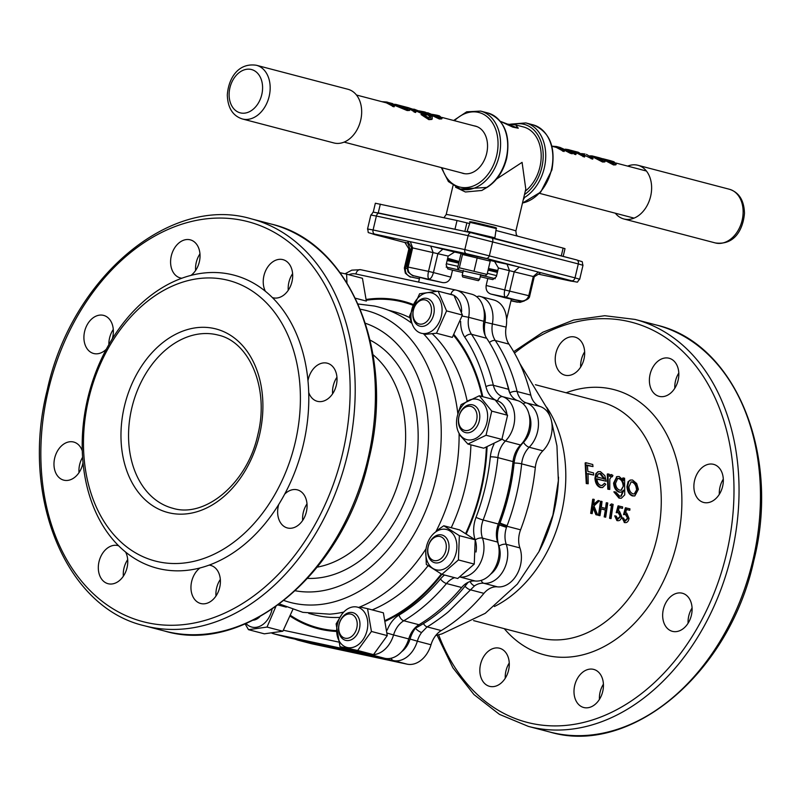 <?xml version="1.0" encoding="UTF-8"?>
<svg xmlns="http://www.w3.org/2000/svg" width="801" height="801" viewBox="0 0 801 801"><rect width="100%" height="100%" fill="white"/><g stroke="black" fill="none" stroke-linecap="round" stroke-linejoin="round"><path stroke-width="1.2" d="M609.03 161.221L613.576 163.074M605.786 159.88L605.446 160.701L613.576 164.956L615.819 164.846L616.249 164.135L613.956 161.762L610.112 160.58L612.405 161.331L614.227 162.933L612.875 162.963L605.786 159.88L614.057 164.245L616.249 164.135M598.077 158.348L602.582 160.17M594.773 156.976L594.432 157.797L602.562 162.012L604.835 161.932L605.266 161.221L602.953 158.868L599.198 157.717L603.243 160.03L601.881 160.07L594.773 156.976L603.043 161.301L605.266 161.221M582.627 154.303L592.61 159.159L593.08 158.438L586.422 154.373L593.08 158.438M570.282 150.157L576.149 151.699L575.949 152.57L584.44 157.036L584.91 156.315L578.232 152.22L576.149 151.699L584.91 156.315M568.4 150.578L575.699 154.653L576.169 153.932L568.91 149.797M562.983 149.467L570.342 153.301L572.244 153.822L572.715 153.101L560.069 147.464M551.889 146.243L556.274 147.394L564.014 151.559L564.475 150.828L557.356 146.763M430.207 114.643L439.338 118.999L441.701 118.908L442.122 118.188L439.419 115.865L437.116 115.234L440.21 117.066L438.548 117.076L427.684 112.761L439.799 118.278L442.122 118.188M414.047 110.107L425.611 115.194L427.904 114.653L430.437 117.707M421.526 113.862L421.046 114.563L428.875 119.649L431.819 119.419L432.3 117.016L429.536 114.132L425.201 112.11L423.859 111.76L426.773 113.392L424.93 113.331L414.307 109.256L426.072 114.473L428.295 113.862L430.808 117.447L428.585 117.607L421.526 113.862L429.456 119.079L432.34 118.848M409.952 109.206L415.549 112.52L416.009 111.79L412.235 109.016L408.26 107.664L416.009 111.79M402.793 107.194L406.968 108.295L407.228 107.434L395.514 104.32L407.599 109.817L409.972 109.717L409.421 108.525L407.599 107.845L408.049 108.616M408.26 107.664L397.656 104.911L406.277 108.626L407.599 107.845L407.419 108.806M392.5 104.46L407.138 110.538L409.551 110.448L409.972 109.717M356.465 95.019L386.462 102.878L394.002 106.863L394.452 106.132L388.024 102.358M392.53 104.51L392.71 103.639L389.186 102.718M392.57 106.473L393.031 105.742L394.452 106.132M381.847 101.667L386.693 102.017L393.031 105.742M393.481 105.041L393.601 104.21L396.165 104.52L395.914 105.372M393.491 105.091L393.601 104.21M407.138 110.538L407.599 109.817M414.157 112.14L414.608 111.409M425.611 115.194L426.072 114.473M427.894 115.114L428.295 113.862M428.455 115.074L428.865 114.303M428.875 119.649L429.456 119.079M414.588 110.268L414.838 109.407M412.425 109.116L414.317 109.256M419.013 110.868L423.859 111.76M421.757 112.13L424.39 112.841L424.64 111.98M424.39 112.841L425.962 113.552M425.631 112.701L428.335 112.951L428.084 113.812M432.37 114.373L437.116 115.234M439.338 118.999L439.799 118.278M434.883 115.574L437.787 116.365L438.047 115.504M437.787 116.365L439.559 117.256M570.342 153.301L570.803 152.58L572.715 153.101M562.552 151.159L563.013 150.438L564.475 150.828M551.869 146.162L556.505 146.523L563.013 150.438M558.107 146.953L570.803 152.58M582.998 156.636L583.468 155.915M574.257 154.263L574.717 153.532L576.169 153.932M565.276 149.166L568.179 149.587L574.717 153.532M591.178 158.758L591.649 158.037M581.506 153.572L585.02 154.002M601.11 159.289L601.401 158.448M602.562 162.012L603.043 161.301M591.879 156.776L592.059 155.905L599.198 157.717M589.916 155.855L592.059 155.905M594.212 157.477L594.372 156.596M612.104 162.182L612.405 161.331M613.576 164.956L614.057 164.245M603.053 159.689L603.243 158.818L610.112 160.58M602.632 158.738L603.243 158.818M605.376 160.37L605.536 159.499M446.377 263.719A51.024 1.161 13.3 0 1 457.992 266.363A51.024 1.161 13.3 0 0 446.377 263.719M487.328 273.331A51.024 1.161 13.3 0 1 496.6 275.634A51.024 1.161 13.3 0 0 487.328 273.331M446.147 267.063A51.024 1.161 13.3 0 1 463.198 270.968M480.62 275.103A51.024 1.161 13.3 0 1 495.278 278.718M447.298 259.794A26.283 0.601 13.3 0 1 449.241 260.165A26.283 0.601 13.3 0 1 458.973 262.247M488.29 269.266A26.283 0.601 13.3 0 1 494.698 271.008L497.501 271.839M447.138 260.495A51.024 1.161 13.3 0 1 458.763 263.139M488.089 270.107A51.024 1.161 13.3 0 1 497.361 272.41M256.46 65.281L347.954 89.271A27.745 20.185 104.7 0 1 361.672 112.38A27.745 20.185 104.7 0 1 333.887 142.948L242.383 118.969A27.745 20.185 104.7 0 0 270.167 88.4A27.745 20.185 104.7 0 0 256.46 65.281C237.557 62.388 228.305 79.379 227.314 95.049C227.764 107.895 232.781 115.875 242.383 118.969M615.338 213.216A27.745 20.185 -75.3 0 0 623.839 218.963A27.745 20.185 -75.3 0 0 651.624 188.435A27.745 20.185 -75.3 0 0 637.916 165.276A27.745 20.185 -75.3 0 0 627.684 166.107M478.377 280.68L462.698 276.976L478.377 280.68L479.609 279.379L462.187 275.264L463.328 270.438M488.029 258.923L461.847 253.266L462.497 254.498L490.212 261.126L489.852 259.955L488.029 258.923M480.64 275.023L485.256 275.884L487.068 274.423L459.343 267.804L458.022 268.966L457.661 267.794L460.805 254.488L461.847 253.266M485.256 275.884L463.218 270.898M474.052 271.118L477.196 257.822M487.068 274.423L490.212 261.126M459.343 267.804L462.497 254.498M488.35 268.996A36.025 0.821 13.3 0 1 497.611 271.369M497.811 270.508L488.48 268.475M447.389 259.424A36.025 0.821 13.3 0 1 459.023 262.007M459.143 261.516L447.659 258.272M346.933 282.773L346.623 274.142L362.452 278.287L366.337 301.076L355.424 298.222M346.623 274.142L340.145 272.71M481.842 190.478L486.618 187.444A1.792 0.981 58.4 0 0 487.158 187.384L487.158 187.384A1.792 0.981 58.4 0 0 487.328 187.224L481.842 190.478L465.421 191.99L455.559 187.214M487.048 187.434L487.158 187.384C496.86 181.046 503.378 171.324 506.723 158.197C510.718 134.818 504.41 119.739 487.799 112.971A40.28 29.297 -75.3 0 1 506.252 158.057A40.28 29.297 -75.3 0 1 486.618 187.444L460.235 189.026A40.28 29.297 104.7 0 0 499.123 156.195A40.28 29.297 104.7 0 0 480.67 111.099L487.799 112.971M523.924 196.966A1.792 0.981 58.4 0 0 524.645 197.406L523.554 198.538M459.454 230.257L454.968 229.236L457.031 220.525L466.873 222.868L464.86 231.409M561.291 255.879L563.133 248.1L565.005 248.66L563.183 256.38M473.962 125.817A24.441 17.772 104.7 0 1 475.464 126.117A24.441 17.772 104.7 0 1 486.658 153.472A24.441 17.772 104.7 0 1 463.068 173.396A24.441 17.772 104.7 0 1 461.616 172.916M518.227 128.24L500.365 121.341L512.81 127.129L517.646 128.1A0.891 0.831 81.4 0 1 518.227 128.24L515.744 124.926L505.952 123.975M549.866 244.555L548.144 244.195M551.368 245.016L549.616 244.555M518.157 127.94L507.724 124.846M522.492 202.993A40.28 29.297 -75.3 0 0 551.408 169.902A40.28 29.297 -75.3 0 0 532.955 124.806L525.826 122.933A40.28 29.297 104.7 0 1 544.279 168.03A40.28 29.297 104.7 0 1 524.645 197.406L523.253 199.789M454.968 229.236L374.167 212.275M563.133 248.1L495.949 230.488M469.666 223.599L466.873 222.868M457.031 220.525L375.349 203.234L373.296 211.945M505.992 123.985L515.744 124.926L523.504 126.959A35.805 26.043 104.7 0 1 539.904 167.039A35.805 26.043 104.7 0 1 525.286 191.169M496.63 178.983L522.082 162.363L525.786 189.056L515.874 230.998A35.805 0.821 13.3 0 0 506.512 228.205A35.805 0.821 13.3 0 0 468.345 218.983A35.805 0.821 13.3 0 0 446.187 214.518L443.954 217.732M259.784 616.74A14.318 10.423 104.7 0 1 253.156 620.214M359.769 621.646A14.318 10.423 104.7 0 1 356.235 635.634A14.318 10.423 104.7 0 1 345.621 640.349A14.318 10.423 104.7 0 1 338.743 631.358A14.318 10.423 104.7 0 1 342.277 617.371A14.318 10.423 104.7 0 1 352.891 612.645A14.318 10.423 104.7 0 1 359.769 621.646M338.883 630.357A12.385 9.011 -75.3 0 0 349.757 637.616A12.385 9.011 -75.3 0 0 357.056 621.966A12.385 9.011 -75.3 0 0 346.182 614.707A12.385 9.011 -75.3 0 0 338.883 630.357M444.295 536.069A14.318 10.423 104.7 0 1 447.879 553.191A14.318 10.423 104.7 0 1 434.693 562.723A14.318 10.423 104.7 0 1 432.35 561.661A14.318 10.423 104.7 0 1 428.765 544.55A14.318 10.423 104.7 0 1 441.952 535.008A14.318 10.423 104.7 0 1 444.295 536.069M431.869 559.599A12.385 9.011 -75.3 0 0 444.725 553.661A12.385 9.011 -75.3 0 0 442.202 537.461A12.385 9.011 -75.3 0 0 429.346 543.398A12.385 9.011 -75.3 0 0 431.869 559.599M467.023 405.486A14.318 10.423 104.7 0 1 472.72 404.875A14.318 10.423 104.7 0 1 479.769 417.581A14.318 10.423 104.7 0 1 471.148 431.969A14.318 10.423 104.7 0 1 465.451 432.58A14.318 10.423 104.7 0 1 458.402 419.874A14.318 10.423 104.7 0 1 467.023 405.486M469.586 429.847A12.385 9.011 -75.3 0 0 476.885 414.197A12.385 9.011 -75.3 0 0 466.012 406.938A12.385 9.011 -75.3 0 0 458.713 422.588A12.385 9.011 -75.3 0 0 469.586 429.847M414.638 306.382A14.318 10.423 104.7 0 1 427.153 298.463A14.318 10.423 104.7 0 1 432.42 318.247A14.318 10.423 104.7 0 1 419.894 326.177A14.318 10.423 104.7 0 1 414.638 306.382M429.927 317.116A12.385 9.011 -75.3 0 0 427.404 300.916A12.385 9.011 -75.3 0 0 414.548 306.853A12.385 9.011 -75.3 0 0 417.071 323.043A12.385 9.011 -75.3 0 0 429.927 317.116M292.786 609.581L282.863 631.218L264.33 633.821L248.5 629.676L267.033 627.073L275.794 606.657M246.037 623.518A20.816 15.139 -75.3 0 0 264.14 623.488A20.816 15.139 -75.3 0 0 272.05 609.241M245.136 623.909L248.5 629.676M278.107 604.995L286.257 607.128M267.033 627.073L282.863 631.218M367.549 608.67L383.379 612.825L387.263 635.614L373.496 654.627L355.844 650.853L340.004 646.697L357.667 650.472L371.434 631.458L367.549 608.67L359.849 606.968M337.431 624.119A20.816 15.139 -75.3 0 0 347.454 647.528A20.816 15.139 -75.3 0 0 367.058 630.447A20.816 15.139 -75.3 0 0 357.036 607.038A20.816 15.139 -75.3 0 0 337.431 624.119M343.138 612.214L336.12 623.909L340.004 646.697M371.434 631.458L387.263 635.614M357.667 650.472L373.496 654.627A25.962 18.884 104.7 0 1 369.641 654.347L274.563 634.022A25.962 18.884 104.7 0 1 273.942 633.881L271.96 633.221M443.784 525.766L459.614 529.912L475.193 539.804L474.252 564.094L457.731 578.492L441.902 574.337L458.422 559.939L459.363 535.659L443.784 525.766L436.265 530.953M427.454 561.731A20.816 15.139 -75.3 0 0 448.4 566.207A20.816 15.139 -75.3 0 0 455.168 537.571A20.816 15.139 -75.3 0 0 434.222 533.096A20.816 15.139 -75.3 0 0 427.454 561.731M425.691 549.316L426.322 564.455L441.902 574.337M459.363 535.659L475.193 539.804M458.422 559.939L474.252 564.094M479.308 395.774L495.148 399.929L507.584 415.268L501.877 439.399L483.734 448.2L467.904 444.054L486.047 435.253L491.744 411.113L479.308 395.774L461.166 404.575L457.802 413.446M467.293 439.759A20.816 15.139 -75.3 0 0 486.888 422.678A20.816 15.139 -75.3 0 0 476.865 399.268A20.816 15.139 -75.3 0 0 457.261 416.35A20.816 15.139 -75.3 0 0 467.293 439.759M486.047 435.253L501.877 439.399M459.103 434.372L467.904 444.054M491.744 411.113L507.584 415.268M438.127 291.163L453.957 295.319L462.407 315.053L452.325 337.391L436.495 333.236L446.578 310.898L438.127 291.163L419.594 293.767L409.511 316.105L411.414 322.963M433.601 329.662A20.816 15.139 -75.3 0 0 440.37 301.026A20.816 15.139 -75.3 0 0 419.424 296.55A20.816 15.139 -75.3 0 0 412.655 325.186A20.816 15.139 -75.3 0 0 433.601 329.662M446.578 310.898L462.407 315.053M424.16 334.478L436.495 333.236M308.715 392.46A19.695 14.328 -75.3 0 0 317.306 401.301A19.695 14.328 -75.3 0 0 329.001 397.917A19.695 14.328 -75.3 0 0 337.001 378.002A19.695 14.328 -75.3 0 0 327.289 363.203A19.695 14.328 -75.3 0 0 315.584 366.588A19.695 14.328 -75.3 0 0 307.974 380.715A151.489 110.198 -75.3 0 0 272.38 297.571A19.695 14.328 -75.3 0 0 272.961 297.752A19.695 14.328 -75.3 0 0 291.975 281.692A19.695 14.328 -75.3 0 0 282.953 259.644A19.695 14.328 -75.3 0 0 263.94 275.704A19.695 14.328 -75.3 0 0 265.391 291.284A151.489 110.198 -75.3 0 0 191.008 275.384A19.695 14.328 -75.3 0 0 198.428 247.469A19.695 14.328 -75.3 0 0 190.308 239.849A19.695 14.328 -75.3 0 0 174.258 248.52A19.695 14.328 -75.3 0 0 172.205 270.327A19.695 14.328 -75.3 0 0 180.325 277.947A19.695 14.328 -75.3 0 0 181.857 278.227A151.489 110.198 -75.3 0 0 112.27 338.883A19.695 14.328 -75.3 0 0 103.629 315.394A19.695 14.328 -75.3 0 0 103.169 315.284A19.695 14.328 -75.3 0 0 84.696 331.133A19.695 14.328 -75.3 0 0 93.647 353.491A19.695 14.328 -75.3 0 0 94.107 353.601A19.695 14.328 -75.3 0 0 106.323 349.196A151.489 110.198 -75.3 0 0 87.679 398.628A151.489 110.198 -75.3 0 0 82.283 450.883A19.695 14.328 -75.3 0 0 73.692 442.042A19.695 14.328 -75.3 0 0 61.987 445.426A19.695 14.328 -75.3 0 0 53.997 465.341A19.695 14.328 -75.3 0 0 63.71 480.139A19.695 14.328 -75.3 0 0 75.404 476.755A19.695 14.328 -75.3 0 0 83.014 462.628A151.489 110.198 -75.3 0 0 118.618 545.771A19.695 14.328 -75.3 0 0 118.027 545.601A19.695 14.328 -75.3 0 0 99.024 561.651A19.695 14.328 -75.3 0 0 108.045 583.699A19.695 14.328 -75.3 0 0 127.059 567.649A19.695 14.328 -75.3 0 0 125.607 552.059A151.489 110.198 -75.3 0 0 199.99 567.959A19.695 14.328 -75.3 0 0 192.57 595.884A19.695 14.328 -75.3 0 0 200.691 603.503A19.695 14.328 -75.3 0 0 216.741 594.823A19.695 14.328 -75.3 0 0 218.793 573.025A19.695 14.328 -75.3 0 0 210.673 565.406A19.695 14.328 -75.3 0 0 209.131 565.116A151.489 110.198 -75.3 0 0 278.728 504.46A19.695 14.328 -75.3 0 0 287.369 527.949A19.695 14.328 -75.3 0 0 287.829 528.059A19.695 14.328 -75.3 0 0 306.292 512.209A19.695 14.328 -75.3 0 0 297.351 489.852A19.695 14.328 -75.3 0 0 296.891 489.741A19.695 14.328 -75.3 0 0 284.675 494.147A151.489 110.198 -75.3 0 0 303.309 444.715A151.489 110.198 -75.3 0 0 308.715 392.46A151.489 110.198 -75.3 0 0 307.974 380.715M332.605 393.812A19.695 14.328 104.7 0 1 336.951 377.241M302.668 520.46A19.695 14.328 104.7 0 1 307.003 503.889M278.728 504.46A151.489 110.198 -75.3 0 0 284.675 494.147M215.99 596.004A19.695 14.328 104.7 0 1 220.335 579.433M199.99 567.959A151.489 110.198 -75.3 0 0 209.131 565.116M123.344 576.209A19.695 14.328 104.7 0 1 123.975 568.189A19.695 14.328 104.7 0 1 127.689 559.639M118.618 545.771A151.489 110.198 -75.3 0 0 125.607 552.059M82.283 450.883A151.489 110.198 -75.3 0 0 83.014 462.628M112.27 338.883A151.489 110.198 -75.3 0 0 106.323 349.196M191.008 275.384A151.489 110.198 -75.3 0 0 181.857 278.227M288.26 290.252A19.695 14.328 104.7 0 1 288.901 282.242A19.695 14.328 104.7 0 1 292.605 273.682M272.38 297.571A151.489 110.198 -75.3 0 0 265.391 291.284M678.807 373.006A19.695 14.328 -75.3 0 0 674.812 388.235M657.401 361.631A19.695 14.328 -75.3 0 0 649.411 381.546A19.695 14.328 -75.3 0 0 659.113 396.345A19.695 14.328 -75.3 0 0 670.817 392.961A19.695 14.328 -75.3 0 0 678.807 373.046A19.695 14.328 -75.3 0 0 669.105 358.247A19.695 14.328 -75.3 0 0 657.401 361.631M723.303 479.118A19.695 14.328 -75.3 0 0 719.318 494.347M713.14 464.24A19.695 14.328 -75.3 0 0 694.667 480.089A19.695 14.328 -75.3 0 0 703.618 502.447A19.695 14.328 -75.3 0 0 704.079 502.557A19.695 14.328 -75.3 0 0 722.542 486.718A19.695 14.328 -75.3 0 0 713.601 464.35A19.695 14.328 -75.3 0 0 713.14 464.24M692.074 607.999A19.695 14.328 -75.3 0 0 688.089 623.228M690.492 600.86A19.695 14.328 -75.3 0 0 682.372 593.241A19.695 14.328 -75.3 0 0 666.322 601.911A19.695 14.328 -75.3 0 0 664.269 623.719A19.695 14.328 -75.3 0 0 672.389 631.338A19.695 14.328 -75.3 0 0 688.429 622.657A19.695 14.328 -75.3 0 0 690.492 600.86M603.413 684.174A19.695 14.328 -75.3 0 0 600.099 692.114A19.695 14.328 -75.3 0 0 599.418 699.403M602.732 691.453A19.695 14.328 -75.3 0 0 593.711 669.406A19.695 14.328 -75.3 0 0 574.697 685.456A19.695 14.328 -75.3 0 0 583.719 707.503A19.695 14.328 -75.3 0 0 602.732 691.453M501.266 682.953A19.695 14.328 -75.3 0 0 509.256 663.038A19.695 14.328 -75.3 0 0 499.554 648.239A19.695 14.328 -75.3 0 0 487.849 651.624A19.695 14.328 -75.3 0 0 479.859 671.538A19.695 14.328 -75.3 0 0 489.561 686.337A19.695 14.328 -75.3 0 0 501.266 682.953M584.65 351.839A19.695 14.328 -75.3 0 0 581.336 359.789A19.695 14.328 -75.3 0 0 580.655 367.068M555.934 353.131A19.695 14.328 -75.3 0 0 564.955 375.178A19.695 14.328 -75.3 0 0 583.969 359.118A19.695 14.328 -75.3 0 0 574.948 337.081A19.695 14.328 -75.3 0 0 555.934 353.131M462.828 272.53A47.089 1.081 -166.7 0 0 452.515 270.157L447.809 268.926L446.127 264.781L448.18 256.08L411.544 247.669L407.549 241.211L410.322 241.712L412.645 247.869L408.12 267.033C407.549 271.309 409.431 274.232 413.777 275.784L427.053 279.269M491.193 237.507L576.58 259.894A3.584 2.603 104.7 0 1 576.67 259.914A3.584 2.603 104.7 0 1 578.302 263.919L468.124 235.654A3.584 2.453 -77.9 0 1 471.248 232.771A3.584 2.453 -77.9 0 1 471.318 232.791L491.023 237.466A3.584 2.603 104.7 0 1 491.103 237.486A3.584 2.603 104.7 0 1 492.745 241.491L489.451 255.429A3.584 2.603 104.7 0 1 486.077 258.363L466.382 253.697A3.584 2.453 -77.9 0 1 464.83 249.592L575.008 277.857A3.584 2.603 104.7 0 1 571.644 280.791L519.358 267.083L514.292 271.499L509.766 290.653C508.625 294.808 507.163 296.971 505.401 297.161L490.883 294.057C487.258 292.765 485.676 289.912 486.147 285.486L529.721 295.919L534.247 276.756L498.412 267.985L496.35 276.695L492.835 279.599L487.789 278.528A47.089 1.081 -166.7 0 0 480.25 276.675M450.873 277.126C449.311 281.281 446.547 283.103 442.603 282.603L413.526 275.724C413.486 276.405 411.644 275.144 407.999 271.95L407.008 266.833L428.505 271.389C427.634 275.664 427.824 278.217 429.066 279.058C430.828 278.878 432.29 276.705 433.431 272.56L450.873 277.126L452.515 270.157M505.371 297.842L519.659 300.896L505.401 297.161C504.159 296.32 503.969 293.757 504.84 289.491L509.376 270.327L507.043 264.17L519.358 267.083L486.077 258.363M520.059 300.986L519.659 300.896C524.295 301.526 527.338 299.774 528.78 295.639L533.306 276.475L538.372 272.07L540.705 272.771L534.247 276.756M517.396 302.197L511.028 300.545M522.993 301.146L516.995 302.107L510.968 300.816M419.414 278.778L411.113 277.006C406.778 275.504 404.895 272.58 405.456 268.245L406.858 268.545M466.382 253.697L430.708 246.067L454.618 252.025L448.18 256.08M443.013 248.991L437.957 253.396L433.431 272.56L428.505 271.389L433.031 252.225L430.708 246.067L374.638 234.082A3.584 2.453 -77.9 0 1 373.086 229.977L464.83 249.592L468.124 235.654L376.38 216.04A3.584 2.453 -77.9 0 1 379.504 213.166A3.584 2.453 -77.9 0 1 379.584 213.186L471.168 232.761M411.143 249.331L408.88 248.881L404.885 242.433L408.75 243.154M407.659 242.923L409.992 249.081L405.456 268.245L404.355 268.045L408.88 248.891M498.412 267.985L494.607 261.506L507.043 264.17M454.618 252.025A57.292 1.312 13.3 0 1 461.426 253.597M490.082 260.395A57.292 1.312 13.3 0 1 494.607 261.506M486.147 285.486L487.789 278.528M377.461 234.823L393.581 238.808L377.461 234.823M555.063 276.936L571.183 280.921L555.063 276.936M490.883 294.057A47.089 1.081 13.3 0 1 505.141 297.792M427.313 279.339A47.089 1.081 13.3 0 1 434.132 280.761A47.089 1.081 13.3 0 1 442.603 282.603M476.915 296.911A5.367 3.685 102.1 0 1 479.419 296.24A5.367 3.685 102.1 0 1 479.529 296.27A25.962 18.884 104.7 0 1 480.139 296.41A25.962 18.884 104.7 0 1 492.435 323.534A21.487 15.63 -75.3 0 0 495.288 340.525A179.034 130.233 104.7 0 1 517.126 391.539A21.487 15.63 -75.3 0 0 526.427 402.923A25.962 18.884 104.7 0 1 538.412 421.787A25.962 18.884 104.7 0 1 529.191 447.248A21.487 15.63 -75.3 0 0 522.292 460.064A21.487 15.63 -75.3 0 0 521.651 463.859A179.034 130.233 104.7 0 1 507.143 525.616L506.502 527.378A21.487 15.63 -75.3 0 0 505.771 529.932A21.487 15.63 -75.3 0 0 506.242 544.33A25.962 18.884 104.7 0 1 503.118 571.093A25.962 18.884 104.7 0 1 483.794 583.268A21.487 15.63 -75.3 0 0 474.552 585.841L449.601 610.612C446.507 613.946 429.997 625.531 427.123 626.873L421.636 632.49A5.367 1.782 -143.3 0 1 415.429 628.174A173.006 125.847 -75.3 0 0 423.439 623.589C438.648 614.167 452.495 601.721 465.001 586.242A173.006 125.847 -75.3 0 0 468.044 582.367M474.552 585.841A5.367 2.834 -124.1 0 1 470.117 581.546M506.502 527.378L499.293 524.985A173.006 125.847 -75.3 0 0 499.814 523.574A173.006 125.847 -75.3 0 0 500.034 522.953A173.006 125.847 -75.3 0 0 513.331 459.544M507.143 525.616A5.367 0.521 -159.3 0 1 500.034 522.953A173.657 126.318 -75.3 0 0 514.112 463.058A26.854 19.534 104.7 0 1 514.903 458.312A26.854 19.534 104.7 0 1 523.534 442.292A20.586 14.979 -75.3 0 0 529.111 414.688M273.942 633.881L289.101 637.856A25.962 18.884 -75.3 0 0 289.722 637.997L384.8 658.322A25.962 18.884 -75.3 0 0 408.73 638.928A21.487 15.63 104.7 0 1 418.963 624.73A179.034 130.233 -75.3 0 0 461.656 587.513A21.487 15.63 104.7 0 1 475.183 581.005A25.962 18.884 -75.3 0 0 494.507 568.84A25.962 18.884 -75.3 0 0 497.631 542.077A21.487 15.63 104.7 0 1 497.171 527.679A21.487 15.63 104.7 0 1 498.302 523.984A179.034 130.233 -75.3 0 0 513.04 461.606A21.487 15.63 104.7 0 1 513.681 457.812A21.487 15.63 104.7 0 1 520.59 444.986A25.962 18.884 -75.3 0 0 529.811 419.524A25.962 18.884 -75.3 0 0 517.816 400.66A21.487 15.63 104.7 0 1 508.525 389.276A179.034 130.233 -75.3 0 0 486.678 338.272A21.487 15.63 104.7 0 1 483.824 321.281A25.962 18.884 -75.3 0 0 471.529 294.157L456.37 290.182A25.962 18.884 104.7 0 1 468.665 317.306L462.167 316.075M479.298 296.22L493.806 299.995A25.962 18.884 104.7 0 1 506.102 327.118A21.487 15.63 -75.3 0 0 508.955 344.11A179.034 130.233 104.7 0 1 530.793 395.113A21.487 15.63 -75.3 0 0 540.094 406.497A25.962 18.884 104.7 0 1 552.079 425.371A25.962 18.884 104.7 0 1 542.858 450.823A21.487 15.63 -75.3 0 0 535.959 463.649A21.487 15.63 -75.3 0 0 535.318 467.444A179.034 130.233 104.7 0 1 520.58 529.821A21.487 15.63 -75.3 0 0 519.438 533.516A21.487 15.63 -75.3 0 0 519.909 547.914A25.962 18.884 104.7 0 1 516.785 574.677A25.962 18.884 104.7 0 1 497.461 586.853A21.487 15.63 -75.3 0 0 483.934 593.361A179.034 130.233 104.7 0 1 441.241 630.567A21.487 15.63 -75.3 0 0 431.008 644.765A25.962 18.884 104.7 0 1 407.078 664.159L311.99 643.834A25.962 18.884 104.7 0 1 311.379 643.694L297.712 640.109A25.962 18.884 104.7 0 0 298.322 640.249A5.367 3.685 102.1 0 1 297.141 639.588M451.233 527.719A156.736 114.012 -75.3 0 0 465.311 486.998A156.736 114.012 -75.3 0 0 470.898 444.835M467.093 400.8A156.736 114.012 -75.3 0 0 432.059 333.546M409.872 317.727A156.736 114.012 -75.3 0 0 393.501 311.539L388.255 310.167M435.804 531.854A156.736 114.012 -75.3 0 0 453.426 483.884A156.736 114.012 -75.3 0 0 459.093 433.351M457.882 414.137A156.736 114.012 -75.3 0 0 423.308 333.576M411.994 323.404A156.736 114.012 -75.3 0 0 406.908 319.789C396.775 313.101 385.902 308.515 374.297 306.022L358.117 304.01M317.326 567.118A115.975 84.365 -75.3 0 0 401.431 471.659A115.975 84.365 -75.3 0 0 373.006 354.693M195.624 270.448A19.695 14.328 104.7 0 1 199.97 253.877M108.866 344.6A19.695 14.328 104.7 0 1 113.291 329.431M79.009 472.65A19.695 14.328 104.7 0 1 82.593 457.281M295.138 442.803A145.011 105.482 -75.3 0 0 225.281 279.649A145.011 105.482 -75.3 0 0 88.731 398.678A145.011 105.482 -75.3 0 0 158.578 561.821A145.011 105.482 -75.3 0 0 295.138 442.803M504.29 628.665A137.111 99.735 -75.3 0 0 676.915 543.148A137.111 99.735 -75.3 0 0 566.117 392.78M625.401 514.402L627.553 518.147L624.53 521.081M625.891 509.436L629.786 510.267L629.936 508.815L625.381 507.814L623.528 514.612L626.392 514.462L628.204 518.197L625.18 521.161L623.528 518.067L622.677 517.846L624.66 522.572M626.082 513.03L624.93 513.01M622.677 517.846L622.017 517.786L624.49 522.552M618.092 512.49L620.244 516.234L617.221 519.168M615.358 515.924L614.707 515.874L616.9 520.59L617.541 520.68C619.664 520.99 621.065 519.619 621.736 516.555L619.423 511.128L618.272 511.108L619.243 507.504L622.477 508.355L622.627 506.893L618.062 505.892L616.219 512.69L619.073 512.54L620.895 516.285L617.871 519.238L616.219 516.144L615.358 515.924L617.351 520.65M618.572 507.514L622.477 508.355M618.773 511.108L617.611 511.088M611.363 503.939L609.992 505.261L611.453 505.651L609.561 518.287L610.412 518.517L611.063 518.597L613.125 504.4L611.363 503.939L610.652 505.251L612.114 505.641L610.202 518.377L611.063 518.597M600.47 508.755L605.346 510.027L604.194 516.885L605.696 517.196L607.759 502.998L606.908 502.778L606.207 508.605L601.331 507.323L602.032 501.496L601.181 501.276L599.118 515.464L599.969 515.694L601.13 508.785L606.007 510.067L604.845 516.965L605.696 517.196M601.181 501.276L600.51 501.296L598.467 515.383L599.969 515.694M606.908 502.778L606.237 502.798L605.546 508.585M593.151 507.924L595.924 514.723L597.716 515.103L593.962 505.962L599.408 500.805L598.197 500.495L593.591 504.86L594.232 499.454L593.371 499.223L591.308 513.421L592.169 513.641L593.321 506.803L596.575 514.803L597.716 515.103M593.371 499.223L592.71 499.253L590.667 513.341L592.169 513.641M598.197 500.495L593.681 504.149M630.147 480.179L628.094 481.691L626.943 486.668C627.363 491.574 629.185 494.668 632.42 495.929L634.532 495.919M616.78 476.725L613.596 483.073C614.017 487.859 615.829 490.883 619.023 492.144L620.925 492.144M619.023 492.144L621.246 492.104L623.869 490.162L621.175 496.23L619.624 496.099L615.799 492.084L613.846 491.864L618.993 498.112L621.406 498.182L624.73 494.898L624.59 478.197L622.647 478.097L622.747 479.258M618.993 498.112L621.075 498.212M623.198 490.302L620.845 496.26M610.742 476.595L612.334 476.805L612.915 475.383L610.863 474.603L609.341 475.504M611.754 474.582L609.411 476.395L609.241 474.172L607.288 474.072L607.829 489.211L609.781 489.421L609.801 479.078L611.664 476.365L612.334 476.805M596.244 478.968L606.237 481.241L604.835 475.674L600.41 471.599L598.407 471.609L596.555 473.351L595.624 478.097C595.974 483.013 597.746 486.107 600.94 487.378L602.672 487.489L605.766 484.385L604.615 483.213L602.302 485.476L600.8 485.446C598.487 484.525 597.196 482.312 596.915 478.798L606.237 481.241M604.615 483.213L601.972 485.526M598.077 471.749L595.894 473.561L594.953 478.277C595.303 483.163 597.075 486.237 600.269 487.499L602.342 487.529M587.343 473.751L593.681 475.043L593.551 472.92L587.884 471.429L587.333 465.111L592.99 466.593L592.75 464.5L585.801 462.688L586.933 483.434L588.204 483.764L588.014 473.561L593.681 475.043M585.801 462.688L585.141 462.958L586.262 483.554L588.204 483.764M586.662 465.361L592.99 466.593M473.591 620.615L539.153 637.806A121.922 88.691 -75.3 0 0 543.438 638.777A121.922 88.691 -75.3 0 0 656.85 538.412A121.922 88.691 -75.3 0 0 605.196 403.183A121.922 88.691 -75.3 0 0 600.99 401.922L535.418 384.73M494.417 606.507A121.922 88.691 -75.3 0 0 561.391 513.391A121.922 88.691 -75.3 0 0 546.652 407.248M539.043 551.448A126.178 91.785 -75.3 0 0 554.022 511.308A126.178 91.785 -75.3 0 0 558.527 477.116M509.256 662.998A19.695 14.328 -75.3 0 0 505.261 678.227M414.147 628.835A173.006 125.847 -75.3 0 0 415.429 628.174A26.854 19.534 104.7 0 0 410.062 639.038L417.341 641.18A25.962 18.884 104.7 0 1 393.411 660.575L298.322 640.249L311.99 643.834M496.46 532.305A173.006 125.847 -75.3 0 0 499.293 524.985A26.854 19.534 104.7 0 0 498.392 528.179A26.854 19.534 104.7 0 0 498.973 546.182A5.367 2.493 161 0 1 506.242 544.33L519.909 547.914M308.765 613.396L314.012 614.778A156.736 114.012 -75.3 0 0 317.707 615.659A156.736 114.012 -75.3 0 0 339.504 617.411M372.205 609.891A156.736 114.012 -75.3 0 0 428.034 565.766M279.489 603.974L302.838 612.334L329.742 614.167A156.736 114.012 -75.3 0 0 343.749 612.074M358.568 607.478A156.736 114.012 -75.3 0 0 426.062 548.745M586.262 483.554L586.933 483.434M595.894 473.561L596.555 473.351M594.953 478.277L595.624 478.097M600.269 487.499L600.94 487.378M596.975 476.955L598.047 474.182L600.63 473.471L604.885 479.038L596.975 476.955M598.778 473.621L600.63 473.471M599.959 473.691L604.214 479.218M611.003 476.585L611.664 476.365L611.023 476.445M607.829 489.211L609.781 489.421M607.959 473.842L608.5 489.091M623.208 491.093L623.869 490.963M614.517 491.754L619.654 498.032M623.318 477.867L623.518 480.5L619.163 476.525L617.12 476.585L614.267 482.893C614.687 487.719 616.5 490.763 619.694 492.024M613.596 483.073L614.267 482.893M623.769 485.356L621.266 490.222L619.774 490.142C617.281 489.291 615.869 487.008 615.548 483.303L617.721 478.457L619.423 478.397C621.966 479.358 623.418 481.671 623.769 485.356L620.935 490.262M617.401 478.597L619.423 478.397M618.752 478.618C621.296 479.579 622.747 481.882 623.108 485.536M638.397 489.311L636.685 483.544L632.53 480.019L630.477 480.039L628.755 481.481L627.614 486.487C628.034 491.434 629.856 494.537 633.09 495.809L634.873 495.879L638.397 489.311M628.094 481.691L628.755 481.481M626.943 486.668L627.614 486.487M632.42 495.929L633.09 495.809M637.125 488.99L634.572 493.907L633.1 493.907C630.627 492.945 629.226 490.582 628.895 486.838L631.188 481.882L632.67 481.872C635.233 482.893 636.725 485.266 637.125 488.99L634.222 493.957M630.858 482.022L632.67 481.872M632.009 482.092C634.572 483.113 636.054 485.466 636.455 489.171M595.924 514.723L596.575 514.803M590.667 513.341L591.308 513.421M604.194 516.885L604.845 516.965M605.346 510.027L606.007 510.067M598.467 515.383L599.118 515.464M609.992 505.261L610.652 505.251M611.453 505.651L612.114 505.641M609.561 518.287L610.202 518.377M620.244 516.234L620.895 516.285M619.423 511.128L618.272 511.108M618.722 505.872L616.88 512.72M618.422 512.52L619.073 512.54L618.402 512.49M627.553 518.147L628.204 518.197M624.209 522.512L624.86 522.592C626.973 522.913 628.374 521.531 629.055 518.477L626.742 513.04L625.581 513.03L626.552 509.426L629.786 510.267M626.742 513.04L625.581 513.03M626.042 507.794L624.189 514.643M625.731 514.432L626.392 514.462L625.711 514.402M262.588 88.18A22.378 16.28 -75.3 0 0 246.197 69.357A22.378 16.28 -75.3 0 0 229.116 94.198A22.378 16.28 -75.3 0 0 245.506 113.021A22.378 16.28 -75.3 0 0 262.588 88.18M743.128 212.415A27.745 20.185 -75.3 0 0 729.421 189.266C739.033 192.37 744.059 200.36 744.479 213.226C743.198 228.605 735.168 245.527 715.343 242.943A27.745 20.185 -75.3 0 0 743.128 212.415M474.242 222.898L492.365 226.763C480.87 224.05 466.753 220.245 470.077 222.378L467.143 231.249L494.888 237.807L496.23 228.555L470.077 222.378M524.485 194.583A38.488 27.995 -75.3 0 0 541.816 167.449A38.488 27.995 -75.3 0 0 513.241 124.435M442.112 167.809A38.488 27.995 -75.3 0 0 469.646 187.104A38.488 27.995 -75.3 0 0 496.66 155.604A38.488 27.995 -75.3 0 0 487.178 116.756A38.488 27.995 -75.3 0 0 454.457 120.701M380.325 204.135L378.262 212.846M374.638 234.082L373.957 234.403A3.584 2.603 104.7 0 1 373.867 234.383C365.667 231.319 369.291 234.252 367.549 228.976L373.086 229.977L376.38 216.04L370.843 215.038C374.988 211.164 369.812 211.945 379.504 213.166L471.248 232.771L576.67 259.914C584.65 262.858 581.296 260.035 582.988 265.311L578.302 263.919L575.008 277.857L579.694 279.249L582.988 265.311M373.957 234.403L404.946 242.523L373.867 234.383A3.584 2.603 104.7 0 1 373.787 234.353M571.103 281.141A3.584 2.453 -77.9 0 1 571.033 281.121A3.584 2.453 -77.9 0 1 570.953 281.111L571.644 280.791M579.694 279.249C575.549 283.123 580.725 282.353 571.033 281.121L538.452 274.162L570.953 281.111M124.405 406.307A94.888 69.016 104.7 0 1 213.757 328.42A94.888 69.016 104.7 0 1 259.464 435.173A94.888 69.016 104.7 0 1 170.112 513.051A94.888 69.016 104.7 0 1 124.405 406.307M218.192 335.088A89.512 65.111 -75.3 0 0 131.795 408.059A89.512 65.111 -75.3 0 0 172.796 508.265C204.996 518.407 247.359 483.383 257.802 434.873C269.536 388.926 249.702 341.867 218.192 335.088M273.121 633.08A5.367 3.685 102.1 0 0 274.563 634.022L289.722 637.997M384.8 658.322L369.641 654.347A5.367 3.685 -77.9 0 1 368.36 653.586M283.524 630.277L338.463 642.022M454.628 577.681A21.487 15.63 -75.3 0 0 446.497 583.539A179.034 130.233 104.7 0 1 403.804 620.755A21.487 15.63 -75.3 0 0 393.571 634.953L387.314 633.13M408.73 638.928L393.571 634.953A25.962 18.884 104.7 0 1 373.496 654.627M418.963 624.73L403.804 620.755A5.367 2.964 -120.9 0 1 399.078 615.058A173.657 126.318 -75.3 0 0 440.49 578.963A26.854 19.534 104.7 0 1 444.515 575.028M387.223 630.057A26.854 19.534 104.7 0 1 399.078 615.058M461.656 587.513L446.497 583.539A5.367 1.992 -140.2 0 1 440.49 578.963M483.824 321.281L468.665 317.306A21.487 15.63 -75.3 0 0 471.519 334.297A179.034 130.233 104.7 0 1 493.366 385.301A21.487 15.63 -75.3 0 0 502.658 396.685A25.962 18.884 104.7 0 1 514.643 415.559A25.962 18.884 104.7 0 1 505.431 441.011A21.487 15.63 -75.3 0 0 498.522 453.837A21.487 15.63 -75.3 0 0 497.882 457.631A179.034 130.233 104.7 0 1 483.143 520.009A21.487 15.63 -75.3 0 0 482.012 523.704A21.487 15.63 -75.3 0 0 482.472 538.102A5.367 2.493 161 0 0 475.213 539.944M476.004 552.029A20.586 14.979 -75.3 0 0 475.223 539.994M497.631 542.077L482.472 538.102A25.962 18.884 104.7 0 1 479.348 564.865A25.962 18.884 104.7 0 1 460.024 577.03L475.183 581.005M475.143 539.764A26.854 19.534 104.7 0 1 474.623 521.952A26.854 19.534 104.7 0 1 476.034 517.336A173.657 126.318 -75.3 0 0 490.342 456.83A26.854 19.534 104.7 0 1 491.133 452.084A26.854 19.534 104.7 0 1 493.997 444.175M513.04 461.606L497.882 457.631A5.367 0.781 -174.3 0 0 490.342 456.83M498.302 523.984L483.143 520.009A5.367 0.541 -159.2 0 1 476.034 517.336M517.816 400.66L502.658 396.685A5.367 3.685 108.1 0 0 497.571 400.9A26.854 19.534 104.7 0 1 485.947 386.673A173.657 126.318 -75.3 0 0 464.77 337.191A26.854 19.534 104.7 0 1 460.645 321.431M506.893 414.057A20.586 14.979 -75.3 0 0 497.571 400.9M520.59 444.986L505.431 441.011A5.367 2.303 -135.1 0 1 502.067 438.978M508.525 389.276L493.366 385.301A5.367 2.193 166.3 0 0 485.947 386.673M486.678 338.272L471.519 334.297A5.367 3.094 146.2 0 0 464.77 337.191M436.625 291.264L355.874 274.002A5.367 3.685 -77.9 0 1 360.57 269.687L456.37 290.182A25.962 18.884 104.7 0 0 455.759 290.032A5.367 3.685 102.1 0 0 455.649 290.012A5.367 3.685 102.1 0 0 450.963 294.327L446.678 293.406M461.616 311.689A20.586 14.979 -75.3 0 0 454.077 295.509M453.466 295.189A20.586 14.979 -75.3 0 0 450.963 294.327M345.061 273.792L351.799 270.157L360.57 269.687A5.367 3.685 -77.9 0 1 360.68 269.707L455.529 289.982M355.874 274.002A20.586 14.979 -75.3 0 0 348.815 274.723M407.078 664.159L393.411 660.575A5.367 3.685 -77.9 0 1 391.188 658.222M401.701 651.674A20.586 14.979 -75.3 0 0 410.062 639.038M421.636 632.49A21.487 15.63 -75.3 0 0 417.341 641.18L431.008 644.765M441.241 630.567L427.123 626.873A5.367 2.934 -120.7 0 1 423.439 623.589M483.934 593.361L470.107 589.736A5.367 1.972 -140 0 1 465.001 586.242M497.461 586.853L483.794 583.268A5.367 3.665 -83.9 0 1 481.301 580.365M490.663 574.137A20.586 14.979 -75.3 0 0 498.973 546.182M520.58 529.821L506.913 526.247A5.367 0.541 -159.2 0 1 499.814 523.574M535.318 467.444L521.651 463.859A5.367 0.781 -174.3 0 0 514.112 463.058M540.094 406.497L526.427 402.923A5.367 3.685 108.1 0 0 523.263 403.934M542.858 450.823L529.191 447.248A5.367 2.303 -135.1 0 1 523.534 442.292M530.793 395.113L517.126 391.539A5.367 2.193 166.3 0 0 509.746 392.88M508.955 344.11L495.288 340.525A5.367 3.094 146.2 0 0 489.411 342.528M509.666 392.7A173.657 126.318 -75.3 0 0 505.421 378.092M506.102 327.118L484.965 322.182A20.586 14.979 -75.3 0 0 483.604 308.415M485.216 335.579A26.854 19.534 104.7 0 1 484.965 322.182M367.789 459.594A210.363 153.021 -75.3 0 0 271.419 224.11L251.214 218.813A210.363 153.021 104.7 0 1 347.584 454.297A210.363 153.021 104.7 0 1 144.53 625.781L164.736 631.078A210.363 153.021 -75.3 0 0 367.789 459.594M342.658 453.126A206.778 150.418 -75.3 0 0 243.053 220.495A206.778 150.418 -75.3 0 0 48.33 390.217A206.778 150.418 -75.3 0 0 147.945 622.848A206.778 150.418 -75.3 0 0 342.658 453.126M283.985 600.51A150.818 109.707 -75.3 0 0 293.757 603.263A150.818 109.707 -75.3 0 0 435.784 479.469A150.818 109.707 -75.3 0 0 363.133 309.787A150.818 109.707 -75.3 0 0 360.34 309.246M295.329 590.778A138.483 100.736 -75.3 0 0 423.539 476.685A138.483 100.736 -75.3 0 0 365.446 323.284M307.634 578.402A124.786 90.763 -75.3 0 0 413.636 474.562A124.786 90.763 -75.3 0 0 370.102 340.105M656.47 325.046C735.508 343.148 780.855 454.738 753.771 560.81C729.631 672.72 631.098 756.344 549.786 732.014A210.363 153.021 -75.3 0 0 752.84 560.53A210.363 153.021 -75.3 0 0 656.47 325.046L635.053 319.429L604.755 315.714L573.626 320.04L542.878 332.205L513.681 351.699M549.786 732.014L528.37 726.397A210.363 153.021 -75.3 0 0 731.423 554.913A210.363 153.021 -75.3 0 0 635.053 319.429M438.618 634.782A206.778 150.418 -75.3 0 0 588.244 721.22A206.778 150.418 -75.3 0 0 726.497 553.751A206.778 150.418 -75.3 0 0 681.931 350.628A206.778 150.418 -75.3 0 0 514.492 353.101M336.32 631.448A169.171 123.054 104.7 0 1 290.743 616.52M291.013 615.739A168.33 122.443 -75.3 0 0 321.922 628.735A168.33 122.443 -75.3 0 0 336.24 630.607M441.912 574.347A169.171 123.054 104.7 0 1 385.872 621.005M385.671 620.234A168.33 122.443 -75.3 0 0 441.291 574.007M487.048 447.058A169.171 123.054 104.7 0 1 466.312 533.726M465.731 533.386A168.33 122.443 -75.3 0 0 486.367 447.298M454.117 334.748A169.171 123.054 104.7 0 1 482.793 396.695M482.022 396.495A168.33 122.443 -75.3 0 0 453.656 335.439M366.377 299.434A169.171 123.054 104.7 0 1 413.326 304.5M412.986 305.271A168.33 122.443 -75.3 0 0 399.349 301.186A168.33 122.443 -75.3 0 0 366.367 300.235M442.002 117.437L476.905 126.588M573.997 152.04L576.58 152.721M590.828 156.445L594.582 157.437M604.915 160.14L605.606 160.32M615.899 163.024L646.417 171.024M344.12 142.117L464.56 173.687M539.544 193.351L634.072 218.122M386.693 102.017L388.105 102.378M556.505 146.523L557.947 146.903M558.467 147.044L560.229 147.504M568.179 149.587L569.601 149.957M637.916 165.276L729.421 189.266M623.839 218.963L715.343 242.943M462.698 276.976L462.187 275.264M467.263 231.92L467.143 231.249M494.457 238.358L494.888 237.807M492.375 226.773C495.899 227.564 497.181 228.155 496.23 228.555M479.609 279.379L480.75 274.563M458.703 269.607L458.022 268.966M517.416 236.115L516.295 234.613L515.874 230.998M441.301 167.599L448.41 181.547L460.235 189.026M532.955 124.806C549.566 131.584 555.874 146.653 551.879 170.042L540.735 192.05L522.472 203.084M446.187 214.518L453.006 185.672M480.67 111.099L466.693 111.82L453.646 120.49M518.147 128L517.646 128.1M525.826 122.933L510.557 124.145M427.183 279.309L413.526 275.724M529.721 295.919C529.581 298.232 527.238 299.985 522.683 301.166L505.251 297.822M524.475 300.886L520.019 302.377L510.958 300.826M404.355 268.045L405.336 273.161C408.981 276.355 410.823 277.617 410.873 276.946M407.008 266.833L411.544 247.669M367.549 228.976L370.843 215.038M294.968 639.118L297.712 640.109M164.736 631.078C246.057 655.408 344.58 571.784 368.72 459.874C395.804 353.802 350.468 242.222 271.419 224.11M144.53 625.781C65.482 607.669 20.145 496.089 47.229 390.017C71.369 278.107 169.892 194.483 251.214 218.813M419.744 277.356L418.623 282.092M511.368 299.123L506.592 319.319M528.37 726.397L499.444 714.362L473.932 694.537L452.875 667.764L437.086 635.163M435.754 635.483L441.962 633.871L485.246 613.326L517.316 584.129L538.943 551.639L552.9 515.113L558.357 480.69L556.945 445.917L551.519 421.146M549.897 416.049L547.103 408.39L519.819 363.494M597.726 471.849L598.407 471.609M602.012 487.609L602.672 487.489M620.585 492.225L621.246 492.104M620.745 498.262L621.406 498.182M616.44 476.825L617.12 476.585M629.796 480.28L630.477 480.039M634.212 495.999L634.873 495.879M618.222 511.038L618.883 511.058M625.531 512.96L626.202 512.97"/></g></svg>
